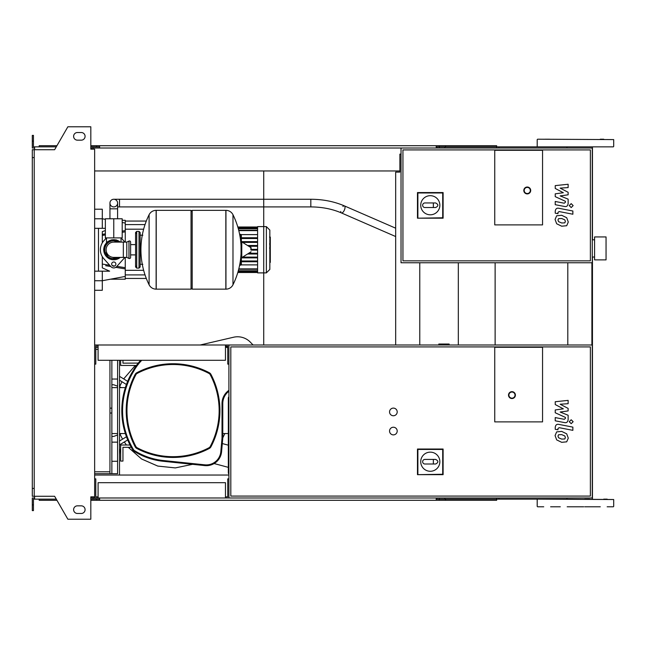 <?xml version="1.0" encoding="UTF-8"?>
<svg xmlns="http://www.w3.org/2000/svg" width="646" height="646" viewBox="0 0 646 646"><rect width="100%" height="100%" fill="white"/><g stroke="black" fill="none" stroke-linecap="round" stroke-linejoin="round"><path stroke-width="0.97" d="M113.769 199.259A3.828 3.828 0 0 0 109.949 203.086A3.828 3.828 0 0 0 113.769 206.914A3.828 3.828 0 0 0 117.596 203.086A3.828 3.828 0 0 0 113.769 199.259A3.828 3.828 0 0 0 109.949 203.086A3.828 3.828 0 0 0 113.769 206.914A3.828 3.828 0 0 0 117.596 203.086A3.828 3.828 0 0 0 113.769 199.259L310.823 199.259L310.823 206.914L119.51 206.914L119.51 199.259M120.083 218.768L107.462 218.768M113.769 237.898L122.191 237.898L122.191 218.768L105.355 218.768L105.355 237.898L113.769 237.898L113.769 218.768M564.814 222.854L565.387 221.449L564.814 219.858L561.689 218.501L558.548 218.639L557.974 220.011L558.548 221.635L561.689 222.991L564.814 222.854M566.695 217.718L561.689 215.288L556.666 215.772L555.076 219.446L556.666 223.766L561.689 226.205L566.695 225.72L568.286 222.014L566.695 217.718M572.865 211.008L558.919 208.295C556.771 207.81 555.536 208.82 555.229 211.339L555.229 213.172L557.95 213.705L557.95 212.469L559.113 211.557L572.865 214.222L572.865 211.008M569.239 205.598L571.193 207.552L573.139 205.598L571.193 203.643L569.239 205.598M555.229 188.438L563.328 192.71L555.229 193.84L555.229 196.65L565.412 201.286L565.412 202.287L564.249 203.207L555.221 201.471L555.221 204.693L564.467 206.462C566.615 206.946 567.842 205.921 568.141 203.401L568.133 199.138L560.155 195.908L568.133 194.809L568.133 192.29L560.155 188.115L568.133 187.59L568.133 184.263L555.229 185.62L555.229 188.438M269.834 237.55L270.294 237.55L270.294 243.808L269.834 243.808M269.834 244.446L270.294 244.446L270.294 248.056L269.834 247.999M270.294 246.376L269.834 246.376M269.834 250.793L270.294 250.793L270.294 248.452L269.834 248.452M270.294 250.793L270.294 262.421L269.834 262.421M270.294 260.427L269.834 260.427M270.294 260.112L269.834 260.112M270.294 257.601L269.834 257.601M270.294 256.091L269.834 256.091M270.294 255.436L269.834 255.436M270.294 253.498L269.834 253.498M494.739 224.889L494.739 150.3L542.551 150.3L542.551 224.889L494.739 224.889L494.739 150.3L542.551 150.3L542.551 224.889L494.739 224.889M590.371 260.847L402.942 260.847L402.942 149.92L590.371 149.92L590.371 260.847M592.277 262.752L592.277 148.007L401.029 148.007L401.029 262.752L592.277 262.752M420.732 205.242A9.561 9.561 0 0 1 430.293 195.681A9.561 9.561 0 0 1 439.853 205.242A9.561 9.561 0 0 1 430.293 214.803A9.561 9.561 0 0 1 420.732 205.242M435.646 202.949C438.594 204.475 438.594 206.009 435.646 207.536L433.353 207.536L433.353 202.949L435.646 202.949M433.353 207.536L424.939 207.536A2.293 2.293 0 0 1 422.637 205.242A2.293 2.293 0 0 1 424.939 202.949L433.353 202.949M417.881 217.791L417.881 192.968L442.704 192.968L442.704 217.791L417.478 218.195L417.478 192.565L417.881 192.968M417.478 192.565L443.108 192.565L442.704 192.968M443.108 192.565L443.108 218.195L442.704 217.791M443.108 218.195L417.478 218.195M530.697 190.465A3.44 3.44 0 0 0 527.257 187.025A3.44 3.44 0 0 0 523.809 190.465A3.44 3.44 0 0 0 527.257 193.905A3.44 3.44 0 0 0 530.697 190.465A3.44 3.44 0 0 1 527.257 193.905A3.44 3.44 0 0 1 523.809 190.465M113.769 240.764C104.337 244.584 104.337 244.584 113.769 240.764L118.493 242.105L116.627 241.224M139.019 268.114L139.019 231.389L136.726 231.389L136.726 268.114L139.019 268.114L140.166 266.968L140.166 232.536L140.166 235.217L142.839 235.217M225.842 289.15L225.842 210.354L225.947 289.15A7.841 7.841 0 0 0 232.98 284.773L232.98 214.722A7.841 7.841 0 0 0 225.947 210.354L192.185 210.354L192.185 289.15L225.842 289.15M241.047 249.752L241.047 242.274L241.774 241.862L241.774 257.633L241.047 257.229L241.047 249.752M251.092 249.752L251.092 247.725L251.092 249.752M149.097 214.722A7.841 7.841 0 0 1 156.13 210.354L191.038 210.354L191.038 289.15L156.227 289.15L156.227 210.354L156.13 289.15A7.841 7.841 0 0 1 149.097 284.773L149.097 214.722A79.175 79.175 0 0 0 149.097 284.773M140.166 266.968L140.166 249.752M130.605 242.105A1.147 1.147 0 0 0 128.966 241.063L128.966 258.44A1.147 1.147 0 0 0 130.605 257.399L130.605 242.105M123.338 242.105L123.338 257.399L113.769 257.399A7.647 7.647 0 0 1 106.122 249.752A7.647 7.647 0 0 1 113.769 242.105L126.778 242.105L126.778 257.399L128.966 258.44M115.876 264.093A2.108 2.108 0 0 1 113.769 266.2A2.108 2.108 0 0 1 111.669 264.093A2.108 2.108 0 0 1 113.769 261.993A2.108 2.108 0 0 1 115.876 264.093M124.759 257.399A13.388 13.388 0 0 1 123.749 258.675L116.627 266.645A3.828 3.828 0 0 1 110.918 266.645L103.796 258.675A13.388 13.388 0 0 1 103.796 240.829L106.42 237.898M121.125 237.898L123.749 240.829A13.388 13.388 0 0 1 124.759 242.105M257.592 226.609L257.592 272.895L266.362 272.895L266.362 226.609L257.592 226.609M266.362 272.895L269.834 269.422L269.834 230.081L266.362 226.609M257.592 264.884L241.176 264.884M241.354 235.112A0.767 0.767 0 0 0 240.587 234.345L239.634 234.345L241.354 235.112L241.354 241.83L241.354 235.112M240.587 265.159A0.767 0.767 0 0 0 241.354 264.392L241.354 257.673L241.354 264.392L239.634 265.159L240.587 265.159M257.592 261.751L241.354 261.751M257.592 260.984L241.354 260.984M257.592 257.116L242.646 257.116L257.592 257.116M241.176 234.619L257.592 234.619M241.354 257.883L257.592 257.883L241.354 257.883M257.592 237.752L241.354 237.752M257.592 238.519L241.354 238.519M257.592 250.131L251.092 250.131M257.592 253.24L249.098 253.24M257.592 254.007L247.822 254.007M257.592 249.372L251.092 249.372M257.592 241.62L241.354 241.62M257.592 246.263L249.098 246.263M257.592 242.387L242.646 242.387M257.592 245.496L247.822 245.496M102.294 256.648L102.294 267.856L109.634 271.175L102.294 271.175L102.294 280.735L94.647 280.735M121.561 268.292L115.779 267.355L125.251 268.897L125.251 276.431L102.294 280.735L102.294 290.296L94.647 290.296M105.653 265.708L110.837 266.548M94.647 228.329L105.355 228.329M105.355 230.574L102.294 231.639L102.294 242.856M125.251 242.105L125.251 230.606L122.191 231.115L125.251 230.606L125.251 220.302L122.191 220.302M105.355 233.844L102.294 234.353M145.027 224.598L125.251 224.598L125.251 223.072L122.191 222.499M125.251 268.897L125.251 267.678L116.869 266.37M114.625 266.015L112.372 265.668M109.667 265.24L102.294 264.069M125.251 267.678L125.251 257.399M102.294 235.435L105.355 234.95M122.191 232.31L125.251 231.825M102.294 228.329L102.294 209.207L94.647 209.207M110.458 279.201L125.251 279.201L125.251 276.431M98.475 228.329L98.475 271.175M94.647 271.175L102.294 271.175M606.053 259.886L606.053 236.937L594.578 236.937L594.578 259.886L606.053 259.886M495.127 262.752L495.127 344.996M438.82 344.996L438.82 344.035L449.107 344.035L449.107 344.996M98.087 496.847L95.794 496.847L95.794 478.872L94.647 478.872M225.462 496.847L227.755 496.847L227.755 478.872L228.902 478.872L228.902 497.993L592.277 497.993L592.277 344.996L94.647 344.996M225.462 497.993L225.462 482.691L98.087 482.691L98.087 497.993L228.902 497.993M34.214 157.567L32.3 157.567L32.3 149.727L34.214 149.727L34.214 496.273L54.619 496.273L67.87 519.222L90.82 519.222L90.82 496.847L94.647 496.847L94.647 497.993L98.087 497.993M98.087 346.143L95.794 346.143L95.794 364.118L94.647 364.118M225.462 346.143L227.755 346.143L227.755 364.118L228.902 364.118L228.902 344.996M225.462 344.996L225.462 360.29L98.087 360.29L98.087 344.996M393.382 434.879A3.828 3.828 0 0 1 389.554 431.06A3.828 3.828 0 0 1 393.382 427.232A3.828 3.828 0 0 1 397.201 431.06A3.828 3.828 0 0 1 393.382 434.879M393.382 415.758A3.828 3.828 0 0 1 389.554 411.93A3.828 3.828 0 0 1 393.382 408.102A3.828 3.828 0 0 1 397.201 411.93A3.828 3.828 0 0 1 393.382 415.758M494.739 421.878L494.739 347.29L542.551 347.29L542.551 421.878L494.739 421.878L494.739 347.29L542.551 347.29L542.551 421.878L494.739 421.878M590.371 496.08L230.816 496.08L230.816 346.91L590.371 346.91L590.371 496.08M228.902 478.872L228.902 364.118M420.732 461.704A9.561 9.561 0 0 1 430.293 452.143A9.561 9.561 0 0 1 439.853 461.704A9.561 9.561 0 0 1 430.293 471.273A9.561 9.561 0 0 1 420.732 461.704M435.646 459.411C438.594 460.945 438.594 462.471 435.646 464.006L433.353 464.006L433.353 459.411L435.646 459.411M433.353 464.006L424.939 464.006A2.293 2.293 0 0 1 422.637 461.704A2.293 2.293 0 0 1 424.939 459.411L433.353 459.411M417.881 474.261L417.881 449.438L442.704 449.438L442.704 474.261L417.478 474.665L417.478 449.035L417.881 449.438M417.478 449.035L443.108 449.035L442.704 449.438M443.108 449.035L443.108 474.665L442.704 474.261M443.108 474.665L417.478 474.665M515.395 395.102A3.44 3.44 0 0 0 511.955 391.662A3.44 3.44 0 0 0 508.515 395.102A3.44 3.44 0 0 0 511.955 398.542A3.44 3.44 0 0 0 515.395 395.102A3.44 3.44 0 0 1 511.955 398.542A3.44 3.44 0 0 1 508.515 395.102M458.321 344.996L458.321 262.752M111.863 360.29L111.863 473.704L117.596 473.704L117.596 360.29M119.51 360.29L119.51 475.044M94.647 471.79L109.949 471.79M95.794 347.483L98.087 347.483M94.647 473.704L109.949 473.704L109.949 360.29M95.794 349.389L98.087 349.389M111.863 473.704L109.949 473.704M564.814 438.965L565.387 437.568L564.814 435.969L561.689 434.621L558.548 434.75L557.974 436.123L558.548 437.746L561.689 439.102L564.814 438.965M566.695 433.829L561.689 431.399L556.666 431.883L555.076 435.565L556.666 439.886L561.689 442.324L566.695 441.832L568.286 438.125L566.695 433.829M572.865 427.119L558.919 424.406C556.771 423.921 555.536 424.939 555.229 427.458L555.229 429.291L557.95 429.816L557.95 428.581L559.113 427.668L572.865 430.341L572.865 427.119M569.239 421.709L571.193 423.663L573.139 421.709L571.193 419.763L569.239 421.709M555.229 404.549L563.328 408.829L555.229 409.952L555.229 412.762L565.412 417.405L565.412 418.406L564.249 419.319L555.221 417.582L555.221 420.804L564.467 422.581C566.615 423.057 567.842 422.032 568.141 419.512L568.133 415.249L560.155 412.027L568.133 410.921L568.133 408.409L560.155 404.226L568.133 403.702L568.133 400.375L555.229 401.739L555.229 404.549M228.902 396.797A1.914 1.914 0 0 0 228.329 398.162L228.329 472.751A1.914 1.914 0 0 0 228.902 474.116M228.329 467.357A1.914 1.914 0 0 1 228.321 467.349L214.117 463.545M228.329 445.175L222.305 443.56M122.95 360.29L122.95 363.165L138.236 363.092M120.657 360.29L120.657 365.458L136.427 365.458M130.048 445.021L120.657 445.021L120.657 461.082L122.95 461.082L122.95 447.315L131.259 447.315M200.195 344.996L233.561 337.236A17.789 17.789 0 0 1 250.406 342.227L253.07 344.996M222.781 433.539L228.329 433.539M210.911 374.333A3.828 3.828 0 0 0 209.32 372.742L208.965 373.42A3.06 3.06 0 0 1 210.233 374.688L210.911 374.333A77.504 77.504 0 0 1 210.911 446.854L210.233 446.491A3.06 3.06 0 0 1 208.965 447.767L209.32 448.445A3.828 3.828 0 0 0 210.911 446.854A3.828 3.828 0 0 1 209.32 448.445A77.504 77.504 0 0 1 136.799 448.445L137.162 447.767A3.06 3.06 0 0 1 135.886 446.491L135.208 446.854A3.828 3.828 0 0 0 136.799 448.445M209.32 372.742A77.504 77.504 0 0 0 136.799 372.742A3.828 3.828 0 0 0 135.208 374.333A3.828 3.828 0 0 1 136.799 372.742L137.162 373.42A76.737 76.737 0 0 1 208.965 373.42M135.886 446.491A76.737 76.737 0 0 1 135.886 374.688L135.208 374.333A77.504 77.504 0 0 0 135.208 446.854M132.81 449.987A3.828 3.828 0 0 0 134.045 451.239A67.749 67.749 0 0 0 163.115 461.276L204.758 465.588A15.302 15.302 0 0 0 221.578 451.724L222.781 438.133L222.022 438.101L220.819 451.659A14.535 14.535 0 0 1 204.839 464.829L163.196 460.509A66.982 66.982 0 0 1 134.449 450.593A3.06 3.06 0 0 1 133.464 449.592L132.81 449.987A76.018 76.018 0 0 1 133.278 370.433L133.94 370.82A48.248 48.248 0 0 1 141.773 360.29M140.707 360.29A49.007 49.007 0 0 0 133.278 370.433M222.781 438.133L222.781 403.516A15.302 15.302 0 0 1 228.902 391.274M227.755 346.91L225.462 346.296M111.863 433.539L117.596 433.539M119.51 433.539L125.348 433.539M125.348 387.64L119.51 387.64M117.596 387.64L111.863 387.64M121.505 433.539L119.51 434.282M117.596 434.992L113.769 436.413L111.863 436.413M111.863 384.774L113.769 384.774L117.596 386.195M119.51 386.906L121.505 387.64M119.51 373.582L119.51 366.516M119.51 449.374L119.51 447.605M119.51 454.671L119.817 449.374M126.422 384.515L119.51 380.187L126.422 384.515M119.51 441.024L126.454 436.769M127.65 381.358L119.51 376.335M119.51 444.876L124.331 442.025L126.438 445.021L124.331 442.025L127.69 439.926L119.51 444.868M123.709 378.863L135.28 365.458L123.709 378.863M122.57 439.191L119.954 434.12L122.57 439.191M119.51 386.833L122.021 381.713L119.51 386.833M224.856 433.539L222.781 437.859L224.856 433.539M192.565 464.329L175.365 467.906L157.826 466.089L141.611 459.015L128.263 447.315L141.539 458.967L157.713 466.057L175.276 467.914L192.565 464.329M111.863 442.147L117.596 442.147M111.863 461.276L117.596 461.276M111.863 379.032L117.596 379.032M567.18 506.795L583.718 506.795M584.727 506.795L600.279 506.795M498.946 148.007L498.946 146.86L613.32 146.86L537.585 146.86M603.719 499.14L607.159 499.14M603.719 139.205L600.279 139.205L603.719 139.205M549.617 139.205L544.748 139.205M537.585 499.14L613.7 499.528L566.946 499.14L566.946 497.993M584.727 499.14L589.596 499.14M583.718 146.86L590.606 146.86M537.585 139.205L613.7 139.593L537.585 139.205M613.32 506.795L607.159 506.795M560.3 506.795L550.618 506.795M543.738 506.795L537.585 506.795M590.606 506.795L589.596 506.795M566.946 148.007L566.946 146.86L575.449 146.86M498.946 146.86L436.987 146.86L436.987 148.007M496.653 148.007L496.653 145.713L439.28 145.713L439.28 148.007M444.916 146.86L444.916 148.007M99.621 146.86L92.733 146.86L92.733 149.153M445.546 145.713L445.546 146.86M439.28 145.713L436.22 145.713L436.22 148.007M436.22 145.713L99.621 145.713L99.621 148.007M99.621 145.713L96.561 145.713L96.561 146.86M96.561 145.713L90.82 145.713M56.945 145.713L39.188 145.713L39.188 146.86M436.22 146.86L436.987 146.86M498.946 497.993L498.946 499.14L436.987 499.14L436.987 497.993M496.653 497.993L496.653 500.287L439.28 500.287L439.28 497.993M444.916 499.14L444.916 497.993M99.621 499.14L90.82 499.14M445.546 500.287L445.546 499.14M439.28 500.287L436.22 500.287L436.22 497.993M436.22 500.287L99.621 500.287L99.621 497.993M99.621 500.287L96.561 500.287L96.561 499.14M96.561 500.287L90.82 500.287M56.945 500.287L39.188 500.287L39.188 499.14M436.22 499.14L436.987 499.14M498.946 499.14L566.946 499.14M77.431 132.519A3.828 3.828 0 0 0 73.612 136.338A3.828 3.828 0 0 0 77.431 140.166A3.828 3.828 0 0 1 73.612 136.338A3.828 3.828 0 0 1 77.431 132.519L81.259 132.519A3.828 3.828 0 0 1 85.086 136.338A3.828 3.828 0 0 1 81.259 140.166A3.828 3.828 0 0 0 85.086 136.338A3.828 3.828 0 0 0 81.259 132.519M77.431 513.481A3.828 3.828 0 0 1 73.612 509.662A3.828 3.828 0 0 1 77.431 505.834A3.828 3.828 0 0 0 73.612 509.662A3.828 3.828 0 0 0 77.431 513.481L81.259 513.481A3.828 3.828 0 0 0 85.086 509.662A3.828 3.828 0 0 0 81.259 505.834A3.828 3.828 0 0 1 85.086 509.662A3.828 3.828 0 0 1 81.259 513.481M91.587 496.847L91.587 497.993L90.82 497.993M92.733 499.14L92.733 496.847M396.822 172.102L399.882 172.102L399.882 170.956L94.647 170.956M401.029 154.128L399.882 154.128L399.882 172.102L395.675 172.102L395.675 344.996M419.771 262.752L419.771 344.996M92.733 148.007L401.029 148.007M94.647 475.044L228.902 475.044M92.733 497.993L94.647 497.993M591.898 262.752L591.898 344.996M567.802 262.752L567.802 344.996M94.647 496.847L94.647 149.153L90.82 149.153L90.82 126.778L67.87 126.778L54.619 149.727L34.214 149.727M91.587 149.153L91.587 148.007L90.82 148.007M34.593 148.007L32.3 148.007L32.3 141.119L33.447 141.119L33.447 146.86L56.275 146.86M56.275 499.14L34.593 499.14L34.593 496.273M34.593 497.993L32.3 497.993L32.3 504.881L33.447 504.881L33.447 499.14L34.593 499.14M32.3 504.881L32.3 510.615L33.447 510.615L33.447 504.881M92.733 146.86L90.82 146.86M32.3 141.119L32.3 135.385L33.447 135.385L33.447 141.119M34.593 146.86L34.593 149.727M32.3 157.567L32.3 488.433L34.214 488.433M32.3 488.433L32.3 496.273L34.214 496.273M81.259 505.834L77.431 505.834M81.259 140.166L77.431 140.166M117.596 218.388L117.596 208.828L109.949 208.828L109.949 203.086M340.757 211.452A3.828 1.631 -66.5 0 0 341.371 212.914A3.828 1.631 -66.5 0 0 341.516 212.962A3.828 1.631 -66.5 0 0 343.793 211.202A3.828 1.631 -66.5 0 0 345.029 207.366A3.828 1.631 -66.5 0 0 344.423 205.904A3.828 1.631 -66.5 0 0 344.27 205.856A3.828 1.631 -66.5 0 0 342.905 206.478M270.294 242.347L269.834 242.347M270.294 239.771L269.834 239.771M270.294 237.252L269.834 237.252M270.294 249.622L269.834 249.622M270.294 250.939L269.834 250.939M524.197 190.465A3.06 3.06 0 0 1 527.257 187.405A3.06 3.06 0 0 1 530.318 190.465A3.06 3.06 0 0 1 527.257 193.525A3.06 3.06 0 0 1 524.197 190.465M118.493 242.105A8.987 8.987 0 0 0 104.781 249.752A8.987 8.987 0 0 0 118.493 257.399M120.253 242.105A10.029 10.029 0 0 0 103.748 249.752A10.029 10.029 0 0 0 120.253 257.399M225.947 289.15L225.947 210.354M250.858 249.752L250.858 247.313L250.858 249.752M156.13 210.354L156.13 289.15M240.587 259.103L240.587 264.392L239.779 264.392M239.779 235.112L240.587 235.112L240.587 240.393M257.592 227.715L238.019 227.715M257.592 228.757L238.309 228.757M257.592 230.63L238.802 230.63M257.592 268.873L238.802 268.873M257.592 270.747L238.309 270.747M257.592 271.788L238.019 271.788M94.647 218.768L102.294 218.768L105.355 219.341M508.895 395.102A3.06 3.06 0 0 1 511.955 392.041A3.06 3.06 0 0 1 515.015 395.102A3.06 3.06 0 0 1 511.955 398.162A3.06 3.06 0 0 1 508.895 395.102M111.863 413.036L109.949 413.036M111.863 408.151L109.949 408.151M228.902 472.751L228.329 472.751M228.329 398.162L228.902 398.162M210.233 374.688A76.737 76.737 0 0 1 210.233 446.491M135.886 374.688A3.06 3.06 0 0 1 137.162 373.42M208.965 447.767A76.737 76.737 0 0 1 137.162 447.767M134.045 451.239L134.449 450.593M133.464 449.592A75.259 75.259 0 0 1 133.94 370.82M228.902 390.329A16.061 16.061 0 0 0 222.022 403.516L222.022 438.101M225.462 347.088L227.755 347.701M163.196 460.509L163.115 461.276M220.819 451.659L221.578 451.724M222.022 403.516L222.781 403.516M204.839 464.829L204.758 465.588M119.51 206.914L117.596 206.914M395.675 228.191L344.423 205.904C334.192 201.52 322.992 199.307 310.823 199.259M310.823 206.914C321.983 206.962 332.165 208.965 341.371 212.914L395.675 236.541M117.596 208.828L117.596 203.086M109.949 218.388L109.949 208.828M269.519 237.082L270.294 237.082M269.519 243.986L270.294 243.986M269.519 248.056L270.294 248.056M106.501 237.898L106.501 242.686L103.635 249.752L104.668 245.294L107.559 241.741L111.718 239.827L116.296 239.932L120.422 242.105M121.036 237.898L121.036 242.105M103.635 249.752L109.57 258.973L120.422 257.399L109.57 258.973L103.635 249.752M140.166 264.287L142.839 264.287M232.98 284.773A79.175 79.175 0 0 0 241.047 253.644M241.047 245.86A79.175 79.175 0 0 0 232.98 214.722M251.092 247.725L241.774 241.862M241.774 257.633L251.092 251.779M191.038 211.5L192.185 210.354M191.038 288.003L192.185 289.15M130.605 244.608L135.571 244.608L135.571 232.536L136.726 233.682M130.605 254.895L135.571 254.895L135.571 266.968L136.726 268.114M136.726 265.813L135.571 266.968L135.571 232.536L136.726 231.389M139.019 231.389L140.166 232.536M126.778 242.105L128.966 241.063M123.338 257.399L126.778 257.399M238.705 269.261L257.592 269.261M238.204 271.126L257.592 271.126M237.906 272.176L257.592 272.176M257.592 272.507L237.801 272.507M257.592 226.996L237.801 226.996M257.592 230.242L238.705 230.242M257.592 228.377L238.204 228.377M257.592 227.327L237.906 227.327M143.646 229.193L125.251 229.193M143.646 270.311L125.251 270.311M145.027 274.897L125.251 274.897M146.311 221.061L125.251 221.061M146.311 278.442L125.251 278.442M592.277 257.019L594.578 257.019M592.277 239.803L594.578 239.803M263.721 344.996L263.721 170.956L263.721 344.996M537.197 146.472L537.197 139.593M537.197 506.407L537.197 499.528M613.7 506.407L613.7 499.528M613.7 146.472L613.7 139.593M592.455 499.14L592.455 257.019M592.455 239.803L592.455 146.86"/></g></svg>
